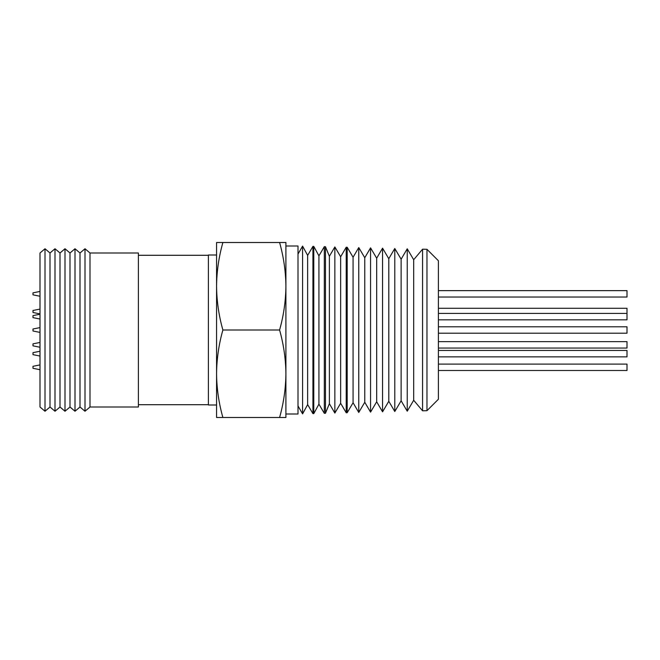<?xml version="1.0" encoding="UTF-8"?>
<svg xmlns="http://www.w3.org/2000/svg" width="660" height="660" viewBox="0 0 660 660"><rect width="100%" height="100%" fill="white"/><g stroke="black" fill="none" stroke-linecap="round" stroke-linejoin="round"><path stroke-width="0.99" d="M438.397 370.499L627 370.499L627 364.105L438.397 364.105M438.397 356.854L627 356.854L627 350.452L438.397 350.452M438.397 348.051L627 348.051L627 341.649L438.397 341.649M438.397 319.828L627 319.828L627 308.286L438.397 308.286M438.397 297.041L627 297.041L627 290.639L438.397 290.639M438.397 333.201L627 333.201L627 326.799L438.397 326.799M347.176 412.739L347.176 247.261L353.075 257.251L353.075 402.748L347.176 412.739L346.219 412.764L346.219 247.236L340.642 256.74L340.642 403.26L346.219 412.764M353.075 402.748L358.76 412.442L358.76 247.558L353.075 257.251M358.76 247.558L364.765 257.73L364.765 402.27L358.76 412.442M364.765 402.27L370.557 412.137L370.557 247.863L364.765 257.73M370.557 247.863L376.67 258.217L376.67 401.783L370.557 412.137M376.67 401.783L382.561 411.832L382.561 248.168L376.67 258.217M382.561 248.168L388.789 258.712L388.789 401.288L382.561 411.832M388.789 401.288L394.787 411.518L394.787 248.482L388.789 258.712M394.787 248.482L401.123 259.215L401.123 400.785L394.787 411.518M401.123 400.785L407.236 411.197L407.236 248.803L401.123 259.215M407.236 248.803L413.688 259.726L413.688 400.273L407.236 411.197M413.688 400.273L422.565 410.8L422.565 249.2L413.688 259.726M340.642 256.74L334.851 246.947L334.851 413.053L340.642 403.26M325.454 413.292L325.454 246.708L329.373 256.286L329.373 403.714L325.454 413.292L324.316 413.325L324.316 246.675L318.928 255.857L318.928 404.143L324.316 413.325M329.373 403.714L334.851 413.053M329.373 256.286L334.851 246.947M318.928 255.857L313.78 246.403L313.78 413.597L312.931 413.614L312.931 246.386L307.642 255.395L307.642 404.605L312.931 413.614M318.928 404.143L313.78 413.597M307.642 255.395L302.585 246.114L302.585 413.886L307.642 404.605M216.571 286.25L216.571 254.999L208.403 254.999L208.403 405.001L216.571 405.001L216.571 373.75C216.719 388.542 218.823 403.128 222.882 417.499L216.571 417.499L216.571 242.5L222.882 242.5C218.823 256.872 216.719 271.458 216.571 286.25C216.719 301.042 218.823 315.628 222.882 330C218.823 344.371 216.719 358.957 216.571 373.75M426.97 249.307L426.97 410.693L438.397 399.259L438.397 260.741L426.97 249.307L422.565 249.2M285.904 414.001L297.998 414.001L297.998 245.998L285.904 245.998M33 366.382L33 368.23M33 352.729L33 354.577M89.999 406.997L89.999 253.003L138.402 253.003L138.402 406.997L89.999 406.997L85 411.246L85 248.754L80 253.003L80 406.997L85 411.246M75.001 411.246L70.001 406.997L70.001 253.003L75.001 248.754L75.001 411.246L80 406.997M39.996 406.997L39.996 253.003L45.004 248.754L45.004 411.246L39.996 406.997M65.002 411.246L60.002 406.997L60.002 253.003L65.002 248.754L65.002 411.246L70.001 406.997M50.003 406.997L50.003 253.003L55.003 248.754L55.003 411.246L50.003 406.997L45.004 411.246M33 329.076L33 330.924M33 310.563L33 312.411M33 292.916L33 294.764M33 315.703L33 317.551M33 343.926L33 345.774M222.882 417.499L279.584 417.499C283.643 403.128 285.747 388.542 285.904 373.75C285.747 358.957 283.643 344.371 279.584 330C283.643 315.628 285.747 301.042 285.904 286.25C285.747 271.458 283.643 256.872 279.584 242.5L222.882 242.5M279.584 242.5L285.904 242.5L285.904 417.499L279.584 417.499M222.882 330L279.584 330M347.176 247.261L346.219 247.236M325.454 246.708L324.316 246.675M313.78 246.403L312.931 246.386M297.998 254.059L302.585 246.114M33 368.305L39.996 369.707M33 354.651L39.996 356.053M208.403 404.704L138.402 404.704M60.002 406.997L55.003 411.246M33 330.998L39.996 332.401M33 312.485L39.996 313.888M33 294.838L39.996 296.241M33 317.625L39.996 319.027M33 345.848L39.996 347.251M33 343.852L39.996 342.449M33 315.628L39.996 314.226M33 292.842L39.996 291.439M33 310.48L39.996 309.086M33 329.002L39.996 327.599M60.002 253.003L55.003 248.754M50.003 253.003L45.004 248.754M70.001 253.003L65.002 248.754M80 253.003L75.001 248.754M89.999 253.003L85 248.754M208.403 255.296L138.402 255.296M33 352.646L39.996 351.252M33 366.3L39.996 364.906M426.97 410.693L422.565 410.8M297.998 405.941L302.585 413.886M438.397 313.426L627 313.426"/></g></svg>
